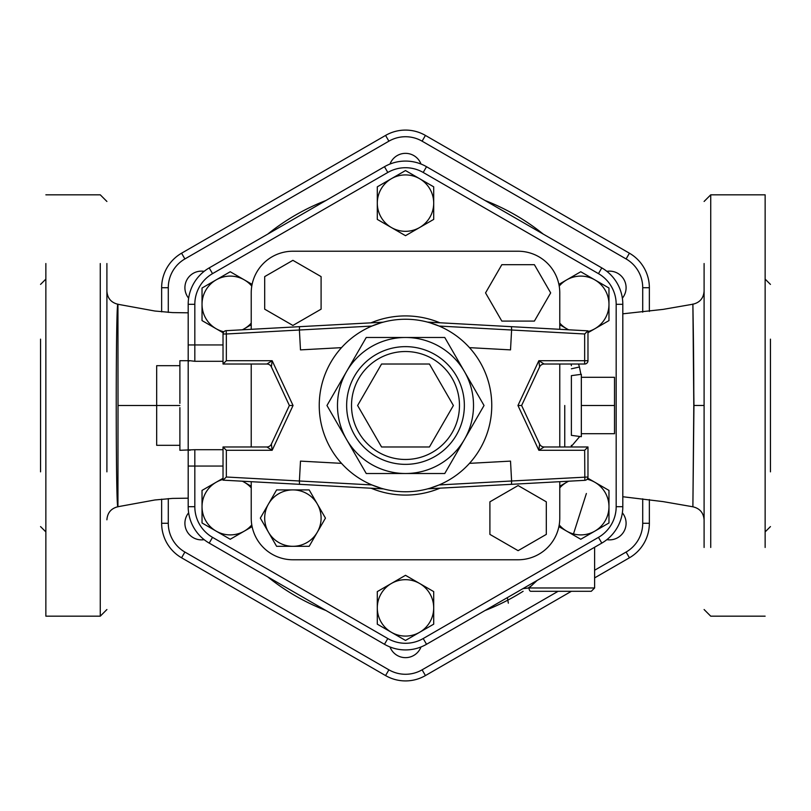<?xml version="1.0" encoding="UTF-8"?>
<svg xmlns="http://www.w3.org/2000/svg" width="811" height="811" viewBox="0 0 811 811"><rect width="100%" height="100%" fill="white"/><g stroke="black" fill="none" stroke-linecap="round" stroke-linejoin="round"><path stroke-width="1.22" d="M704.1 339.15L704.1 316.614M704.1 263.534L704.1 547.466M704.1 494.386L704.1 471.85M765.138 471.85L765.138 494.386M765.138 547.466L765.138 194.822L710.73 194.822L704.1 201.463M106.9 471.85L106.9 263.534M106.9 316.614L106.9 405.5M45.862 339.15L45.862 316.614M45.862 263.534L45.862 616.178L100.27 616.178L106.9 609.537M704.1 291.108C703.563 298.205 699.822 302.574 692.888 304.216L693.8 405.459L692.888 506.784L693.942 405.5L692.898 304.49C692.736 298.661 693.861 348.852 693.8 405.459L704.1 405.449M693.8 405.5L692.888 506.794C699.822 508.426 703.563 512.795 704.1 519.902M622.807 371.012L622.807 440.069M118.021 405.5L117.94 304.257C115.669 298.002 115.679 513.17 117.94 506.723L118.021 405.5L156.675 405.5L156.675 365.69L179.89 365.69L179.89 403.361M40.55 471.85L40.55 339.15M770.45 339.15L770.45 471.85M649.358 311.424L649.358 287.723A39.851 39.851 0 0 0 629.427 253.204L425.43 135.427A39.851 39.851 0 0 0 385.57 135.427L181.573 253.204A39.851 39.851 0 0 0 161.642 287.723L161.642 311.85M161.642 499.15L161.642 523.277A39.851 39.851 0 0 0 181.573 557.796L385.57 675.573A39.851 39.851 0 0 0 425.43 675.573L571.4 591.29M594.615 577.898L629.427 557.796A39.851 39.851 0 0 0 649.358 523.277L649.358 499.576M223.025 466.061L188.193 466.061L188.193 450.287L188.193 506.693A42.04 42.04 0 0 0 209.208 543.106L384.475 644.289A42.04 42.04 0 0 0 426.525 644.289L601.792 543.106A42.04 42.04 0 0 0 622.807 506.693L622.807 304.307A42.04 42.04 0 0 0 601.792 267.894L426.525 166.711A42.04 42.04 0 0 0 384.475 166.711L209.208 267.894A42.04 42.04 0 0 0 188.193 304.307L188.193 360.713L188.193 344.939L194.822 344.939L194.822 304.307A35.41 35.41 0 0 1 212.533 273.642L387.8 172.459A35.41 35.41 0 0 1 423.2 172.459L598.467 273.642A35.41 35.41 0 0 1 616.178 304.307L616.178 506.693A35.41 35.41 0 0 1 598.467 537.358L423.2 638.541A35.41 35.41 0 0 1 387.8 638.541L212.533 537.358A35.41 35.41 0 0 1 194.822 506.693L194.822 449.7L179.89 450.287L179.89 445.31L156.675 445.31L156.675 405.5L179.89 405.5M522.923 588.634L529.056 587.975L522.923 588.634M530.779 591.29A3.315 1.723 -90 0 1 529.056 587.975A3.315 1.723 -90 0 0 530.779 591.29L591.29 591.29L530.779 591.29M529.066 587.975L537.115 580.443L529.086 587.955L594.615 587.975L529.056 587.975M179.89 407.639L179.89 450.287M179.89 365.69L179.89 360.713L179.89 365.69M581.335 405.5L581.335 374.317L581.335 377.297L614.515 377.297L614.515 433.703L581.335 433.703L581.335 436.683L581.335 405.5L614.515 405.5M581.335 436.683L571.39 435.355L571.39 375.645L581.335 374.317M202.03 522.973L202.03 506.693A28.203 28.203 0 0 0 216.131 531.114L202.03 522.973M252.109 526.623L230.233 539.254L216.131 531.114A28.203 28.203 0 0 0 251.785 524.879M202.03 490.412L216.131 482.271A28.203 28.203 0 0 0 202.03 506.693L202.03 490.412M242.499 481.207L244.334 482.271A28.203 28.203 0 0 0 242.296 481.197M223.025 479.423A28.203 28.203 0 0 0 216.131 482.271L223.025 478.287M251.228 487.857A28.203 28.203 0 0 0 244.334 482.271L251.228 486.245M202.03 288.027L216.131 279.886A28.203 28.203 0 0 0 202.03 304.307L202.03 288.027M223.238 332.834L202.03 320.588L202.03 304.307A28.203 28.203 0 0 0 223.866 331.78M230.233 271.746L244.334 279.886A28.203 28.203 0 0 0 216.131 279.886L230.233 271.746M251.785 286.121A28.203 28.203 0 0 0 244.334 279.886L252.109 284.377M242.296 329.803A28.203 28.203 0 0 0 244.334 328.729L242.499 329.793M251.228 324.755L244.334 328.729A28.203 28.203 0 0 0 251.228 323.143M405.5 170.553L419.601 178.694A28.203 28.203 0 0 0 391.399 178.694L405.5 170.553M377.297 203.115L377.297 186.834L391.399 178.694A28.203 28.203 0 0 0 391.399 227.536L377.297 219.396L377.297 203.115M433.703 186.834L433.703 203.115A28.203 28.203 0 0 0 419.601 178.694L433.703 186.834M433.703 219.396L419.601 227.536A28.203 28.203 0 0 0 433.703 203.115L433.703 219.396M419.601 227.536L405.5 235.687L391.399 227.536A28.203 28.203 0 0 0 419.601 227.536M608.97 288.027L608.97 304.307A28.203 28.203 0 0 0 594.868 279.886L608.97 288.027M558.891 284.377L580.767 271.746L594.868 279.886A28.203 28.203 0 0 0 559.215 286.121M608.97 320.588L594.868 328.729A28.203 28.203 0 0 0 608.97 304.307L608.97 320.588M568.501 329.793L566.666 328.729A28.203 28.203 0 0 0 568.704 329.803M587.975 331.577A28.203 28.203 0 0 0 594.868 328.729L587.975 332.713M559.772 323.143A28.203 28.203 0 0 0 566.666 328.729L559.772 324.755M608.97 522.973L594.868 531.114A28.203 28.203 0 0 0 608.97 506.693L608.97 522.973M587.762 478.166L608.97 490.412L608.97 506.693A28.203 28.203 0 0 0 587.134 479.22M580.767 539.254L566.666 531.114A28.203 28.203 0 0 0 594.868 531.114L580.767 539.254M559.215 524.879A28.203 28.203 0 0 0 566.666 531.114L558.891 526.623M568.704 481.197A28.203 28.203 0 0 0 566.666 482.271L568.501 481.207M559.772 486.245L566.666 482.271A28.203 28.203 0 0 0 559.772 487.857M405.5 640.447L391.399 632.306A28.203 28.203 0 0 0 419.601 632.306L405.5 640.447M433.703 607.885L433.703 624.166L419.601 632.306A28.203 28.203 0 0 0 419.601 583.464L433.703 591.604L433.703 607.885M377.297 624.166L377.297 607.885A28.203 28.203 0 0 0 391.399 632.306L377.297 624.166M377.297 591.604L391.399 583.464A28.203 28.203 0 0 0 377.297 607.885L377.297 591.604M391.399 583.464L405.5 575.313L419.601 583.464A28.203 28.203 0 0 0 391.399 583.464M559.772 394.288L559.772 416.621M571.39 405.5L571.39 375.645M292.893 251.228L518.107 251.228L292.893 251.228A41.665 41.665 0 0 0 251.228 292.893L251.228 329.317L251.228 292.893M251.228 518.107L251.228 481.683L251.228 518.107A41.665 41.665 0 0 0 292.893 559.772L518.107 559.772L292.893 559.772M251.228 446.973L251.228 364.027L251.228 446.973M559.772 292.893L559.772 329.317L559.772 292.893A41.665 41.665 0 0 0 518.107 251.228M559.772 364.027L559.772 446.973L559.772 364.027M559.772 481.683L559.772 518.107L559.772 481.683M223.025 344.939L194.822 344.939L194.822 361.3L190.017 360.713L188.193 361.199L188.193 449.801L190.017 450.287M194.822 506.693L188.193 506.693A42.04 42.04 0 0 0 209.208 543.106L212.533 537.358M387.8 638.541L384.475 644.289A42.04 42.04 0 0 0 426.525 644.289L423.2 638.541M598.467 537.358L601.792 543.106A42.04 42.04 0 0 0 622.807 506.693L616.178 506.693M616.178 304.307L622.807 304.307A42.04 42.04 0 0 0 601.792 267.894L598.467 273.642M423.2 172.459L426.525 166.711A42.04 42.04 0 0 0 384.475 166.711L387.8 172.459M212.533 273.642L209.208 267.894A42.04 42.04 0 0 0 188.193 304.307L194.822 304.307M571.39 368.802L579.429 367.008L578.557 364.027M321.095 309.173L321.095 276.612L292.893 260.331L264.69 276.612L264.69 309.173L292.893 325.454L321.095 309.173M501.827 321.095L534.388 321.095L550.669 292.893L534.388 264.69L501.827 264.69L485.546 292.893L501.827 321.095M489.905 501.827L489.905 534.388L518.107 550.669L546.31 534.388L546.31 501.827L518.107 485.546L489.905 501.827M260.331 518.107L268.471 504.006A28.203 28.203 0 0 0 268.471 532.209L260.331 518.107M292.893 546.31L276.612 546.31L268.471 532.209A28.203 28.203 0 0 0 317.314 532.209L309.173 546.31L292.893 546.31M276.612 489.905L292.893 489.905A28.203 28.203 0 0 0 268.471 504.006L276.612 489.905M309.173 489.905L317.314 504.006A28.203 28.203 0 0 0 292.893 489.905L309.173 489.905M317.314 504.006L325.454 518.107L317.314 532.209A28.203 28.203 0 0 0 317.314 504.006M518.107 559.772A41.665 41.665 0 0 0 559.772 518.107M381.555 446.973L357.61 405.5L381.555 364.027L429.445 364.027L453.39 405.5L429.445 446.973L381.555 446.973M544.13 446.973A4.978 4.978 0 0 1 539.619 444.093L538.849 450.287L544.13 446.973L587.975 446.973L584.66 450.287L584.843 480.325A3.315 3.315 0 0 0 587.975 477.01A3.315 3.315 0 0 1 584.843 480.325L511.488 484.319L511.599 480.994L439.106 484.948L429.86 488.252M539.619 444.093L521.625 405.5L539.619 366.907A4.978 4.978 0 0 1 544.13 364.027L538.849 360.713L539.619 366.907M544.13 364.027L584.66 364.027A3.315 3.315 0 0 0 587.975 360.713L538.849 360.713L517.955 405.5L521.625 405.5M584.66 333.99L587.975 330.847L511.488 326.681L511.599 330.006L584.66 333.99L584.66 364.027M266.87 364.027A4.978 4.978 0 0 1 271.381 366.907L272.151 360.713L266.87 364.027L223.025 364.027L266.87 364.027M226.34 477.01L223.025 480.153L299.512 484.319L299.401 480.994L226.34 477.01L226.34 450.287L272.151 450.287L271.381 444.093A4.978 4.978 0 0 1 266.87 446.973L272.151 450.287L293.045 405.5L272.151 360.713L226.34 360.713L223.025 364.027L223.025 333.99L226.34 333.99L226.157 330.675A3.315 3.315 0 0 0 223.025 333.99A3.315 3.315 0 0 1 226.157 330.675L299.512 326.681L299.401 330.006L371.894 326.052L381.14 322.748M271.381 366.907L289.375 405.5L271.381 444.093M293.045 405.5L289.375 405.5M266.87 446.973L223.025 446.973L223.025 480.153M226.34 450.287L223.025 446.973M383.137 322.19L299.512 326.681M427.863 488.81L511.488 484.319M587.975 446.973L587.975 477.01L511.599 480.994L510.514 461.114L469.488 463.355M299.512 484.319L383.471 488.901M341.512 463.355L300.486 461.114L299.401 480.994L371.894 484.948L381.14 488.252M341.512 347.645L300.486 349.886L299.401 330.006L226.34 333.99L226.34 360.713M587.975 360.713L587.975 330.847M511.488 326.681L427.529 322.099M469.488 347.645L510.514 349.886L511.599 330.006L439.106 326.052L429.86 322.748M491.76 405.5A86.26 86.26 0 0 0 405.5 319.24A86.26 86.26 0 0 0 319.24 405.5A86.26 86.26 0 0 0 405.5 491.76A86.26 86.26 0 0 0 491.76 405.5M366.237 337.488L346.601 371.489A68.012 68.012 0 0 0 405.5 473.512A68.012 68.012 0 0 0 464.399 371.489A68.012 68.012 0 0 0 346.601 371.489L366.237 337.488L444.763 337.488L484.035 405.5L444.763 473.512L366.237 473.512L326.965 405.5L346.601 371.489L326.965 405.5L366.237 473.512M188.639 512.805A16.585 16.585 0 0 0 204.139 539.66M204.139 271.34A16.585 16.585 0 0 0 188.639 298.195M421 164.035A16.585 16.585 0 0 0 390 164.035M622.361 298.195A16.585 16.585 0 0 0 606.861 271.34M606.861 539.66A16.585 16.585 0 0 0 622.361 512.805M390 646.965A16.585 16.585 0 0 0 421 646.965M385.57 135.427L181.573 253.204L385.57 135.427L388.895 141.175A33.221 33.221 0 0 1 422.105 141.175L626.112 258.952A33.221 33.221 0 0 1 642.717 287.723L642.717 312.174M710.73 471.85L710.73 494.386M710.73 547.466L710.73 194.822M100.27 339.15L100.27 316.614M100.27 263.534L100.27 616.178M161.642 287.723L168.282 287.723A33.221 33.221 0 0 1 184.888 258.952L181.573 253.204M161.642 523.277L168.282 523.277L168.282 498.603M168.282 312.397L168.282 287.723M181.573 557.796L184.888 552.048A33.221 33.221 0 0 1 168.282 523.277M385.57 675.573L388.895 669.825L184.888 552.048M425.43 675.573L422.105 669.825A33.221 33.221 0 0 1 388.895 669.825M629.427 557.796L626.112 552.048L594.615 570.234M558.13 591.29L422.105 669.825M649.358 523.277L642.717 523.277A33.221 33.221 0 0 1 626.112 552.048M649.358 287.723L642.717 287.723M642.717 498.826L642.717 523.277M629.427 253.204L626.112 258.952M425.43 135.427L422.105 141.175M184.888 258.952L388.895 141.175M543.269 234.115A219.893 219.893 0 0 0 485.039 200.489M325.961 200.489A219.893 219.893 0 0 0 267.731 234.115M267.731 576.885A219.893 219.893 0 0 0 325.961 610.511M485.039 610.511A219.893 219.893 0 0 0 523.125 591.29M528.042 588.087A219.893 219.893 0 0 0 531.904 585.43M564.75 405.5L564.75 446.973L564.75 405.5M194.822 361.3L223.025 361.3M223.025 449.7L194.822 449.7M580.909 374.368L579.429 367.008M571.289 446.455L579.764 436.48M439.856 322.768A89.575 89.575 0 0 0 371.144 322.768M371.144 488.232A89.575 89.575 0 0 0 439.856 488.232M517.955 405.5L538.849 450.287L584.66 450.287M351.518 405.5A53.982 53.982 0 0 1 432.486 358.756A53.982 53.982 0 0 1 432.486 452.244A53.982 53.982 0 0 1 351.518 405.5M346.642 405.5A58.858 58.858 0 0 0 434.929 456.471A58.858 58.858 0 0 0 434.929 354.529A58.858 58.858 0 0 0 346.642 405.5M765.138 616.178L710.73 616.178L704.1 609.537M45.862 194.822L100.27 194.822L106.9 201.463M692.888 506.784L663.114 501.614L622.807 496.737M692.888 304.216L663.114 309.386L622.807 313.816M188.193 312.823L172.5 312.59L154.85 311.019L117.94 304.277C111.107 302.564 107.427 298.205 106.9 291.179M188.193 498.177L172.5 498.41L154.931 499.971L117.94 506.723C111.107 508.416 107.427 512.785 106.9 519.81M40.55 526.592L45.862 531.904M40.55 284.408L45.862 279.096M770.45 284.408L765.138 279.096M770.45 526.592L765.138 531.904M594.615 547.243L594.615 587.975L591.29 591.29M573.184 534.875L586.383 493.493M507.382 597.606L508.335 603.151M571.177 446.973L571.39 445.31M571.177 364.027L571.39 365.69M190.017 360.713L179.89 360.713"/></g></svg>
